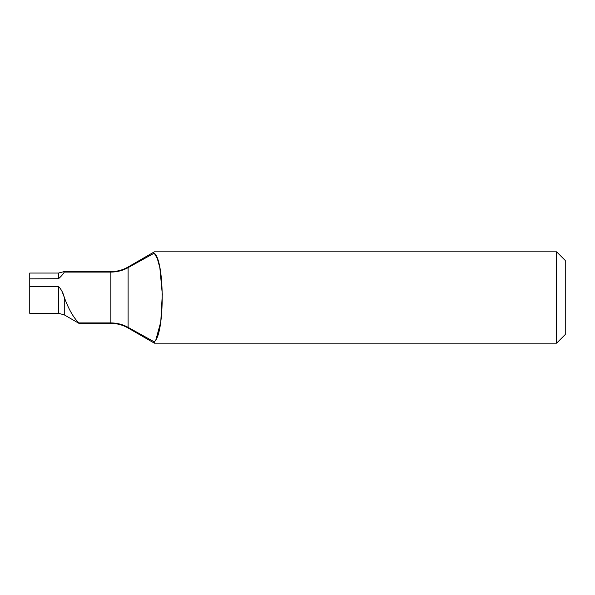 <?xml version="1.0" encoding="UTF-8"?>
<svg xmlns="http://www.w3.org/2000/svg" width="595" height="595" viewBox="0 0 595 595"><rect width="100%" height="100%" fill="white"/><g stroke="black" fill="none" stroke-linecap="round" stroke-linejoin="round"><path stroke-width="0.89" d="M29.75 286.418L29.75 278.862L58.511 278.713C61.33 276.236 63.234 274.02 64.245 272.079L110.849 272.079L110.849 322.921L78.912 322.921C73.512 317.76 68.626 309.214 64.26 297.284L64.26 314.859L58.511 313.32L29.75 313.32L29.75 286.418L58.511 286.448C61.248 289.349 63.167 292.963 64.26 297.284L62.713 293.171M556.622 251.841L565.25 260.469L565.25 334.531L556.622 343.159L556.622 251.841L154.239 251.841M78.912 322.921L79.023 323.382L110.849 323.382L110.849 322.921C117.007 322.951 122.763 324.431 128.103 327.362L154.239 341.842L154.343 343.159L154.239 341.842C164.837 334.063 164.852 260.952 154.239 253.158C154.425 251.41 154.425 251.41 154.239 253.158L157.355 258.609L159.869 267.884L162.294 294.22L160.776 321.873L155.853 339.909M110.849 323.382A34.51 34.51 0 0 1 128.103 328.009L154.343 343.159L556.622 343.159M29.75 278.862L29.75 273.053L58.511 273.053L58.511 278.713M110.849 272.079L110.849 272.079C117.007 272.049 122.763 270.569 128.103 267.638L154.239 253.158M58.511 313.32L58.511 286.448M128.103 267.638L128.103 328.009M154.328 251.841L128.103 266.991C123.983 269.371 119.55 270.837 114.82 271.394L64.111 271.603L58.511 273.053M64.26 314.859L79.023 323.382"/></g></svg>
